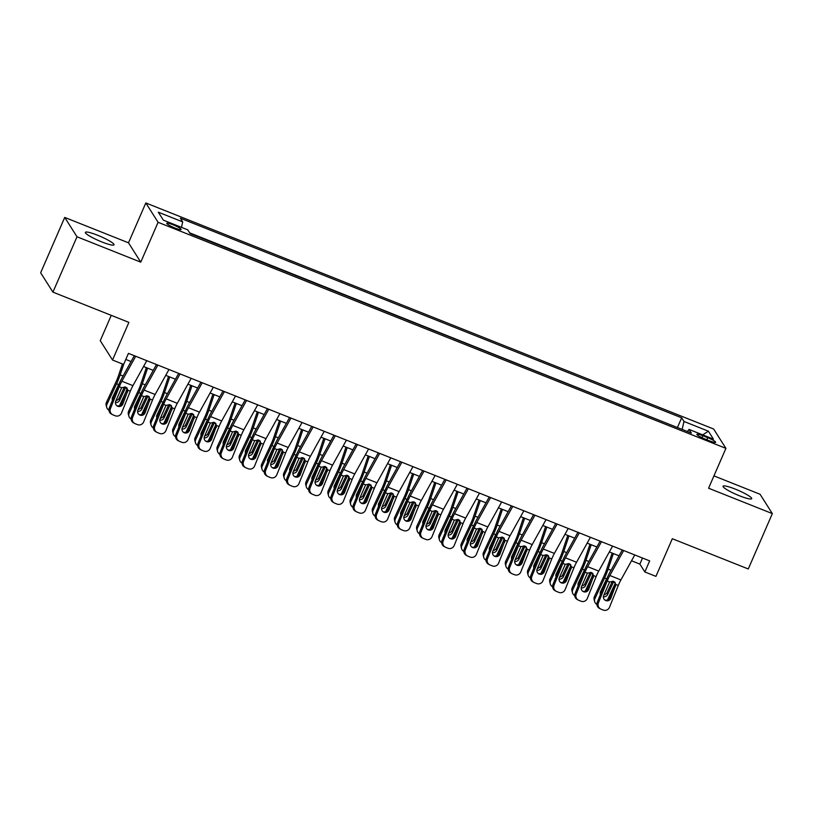 <?xml version="1.0" encoding="UTF-8"?>
<svg xmlns="http://www.w3.org/2000/svg" width="813" height="813" viewBox="0 0 813 813"><rect width="100%" height="100%" fill="white"/><g stroke="black" fill="none" stroke-linecap="round" stroke-linejoin="round"><path stroke-width="1.22" d="M101.818 241.928A15.62 2.276 23.5 0 0 114.013 244.804A15.62 2.276 23.5 0 0 97.57 235.231A15.62 2.276 23.5 0 0 85.365 232.355A15.62 2.276 23.5 0 0 101.818 241.928M739.505 495.798A15.62 2.276 23.5 0 0 751.7 498.684A15.62 2.276 23.5 0 0 735.257 489.111A15.62 2.276 23.5 0 0 723.052 486.225A15.62 2.276 23.5 0 0 739.505 495.798M175.008 228.057A7.815 1.138 23.5 0 0 181.116 229.5A7.815 1.138 23.5 0 0 172.884 224.713A7.815 1.138 23.5 0 0 166.787 223.27A7.815 1.138 23.5 0 0 175.008 228.057M111.259 315.363L100.253 340.677L112.529 360.027L123.617 364.437L128.434 353.37L649.668 560.879L644.851 571.956L655.939 576.366L672.31 538.724L748.275 568.968L772.35 513.613L760.074 494.263L713.946 475.89M64.725 217.427L40.65 272.782L52.926 292.131L77.001 236.776L140.761 262.162L158.098 222.305L145.822 202.955L128.495 242.813L64.725 217.427L77.001 236.776M158.098 222.305L725.918 448.359L713.641 429.01L145.822 202.955M707.686 437.668L702.808 435.727A7.571 1.098 23.5 0 0 696.904 434.325A7.571 1.098 23.5 0 0 704.871 438.969L709.749 440.91A7.571 1.098 23.5 0 0 715.653 442.302A7.571 1.098 23.5 0 0 707.686 437.668L706.792 439.731M682.148 429.416L683.987 421.469L681.66 417.811L180.384 218.24L182.712 221.898L158.311 212.183L163.352 220.14L187.752 229.845L190.069 233.514L691.345 433.075L689.028 429.416L687.422 431.51M683.987 421.469L708.377 431.185L713.428 439.132L689.028 429.416M678.042 427.78L189.642 232.833M112.529 360.027L128.891 322.375L52.926 292.131M725.918 448.359L708.58 488.217L772.35 513.613M631.518 560.787L639.872 564.11L644.851 571.956M125.791 359.437L131.076 361.551M143.555 366.511L153.261 370.382M165.73 375.342L175.445 379.214M187.915 384.173L197.62 388.035M210.1 393.004L219.805 396.866M232.274 401.835L241.979 405.697M254.459 410.667L264.164 414.528M276.633 419.498L286.339 423.36M298.818 428.329L308.523 432.191M320.993 437.16L330.708 441.022M343.177 445.991L352.883 449.853M365.362 454.823L375.067 458.684M387.537 463.654L397.242 467.516M409.722 472.475L419.427 476.347M431.896 481.306L441.601 485.178M454.081 490.137L463.786 494.009M476.255 498.969L485.961 502.83M498.44 507.8L508.145 511.662M520.625 516.631L530.33 520.493M542.799 525.462L552.505 529.324M564.984 534.293L574.689 538.155M587.159 543.125L596.864 546.986M609.344 551.956L619.049 555.818M642.514 558.033L639.872 564.11M677.615 427.11L681.66 417.811M182.712 221.898L181.451 227.345M702.717 434.864L708.377 431.185M140.761 262.162L128.495 242.813M634.76 554.944L620.919 579.913A12.205 2.541 -68.3 0 0 618.307 585.451L609.486 607.291A4.878 4.776 118.2 0 1 603.226 610.045L601.01 609.161A4.878 4.776 118.2 0 1 598.398 602.87L607.22 581.031L609.608 581.986L613.591 581.295L615.919 584.496L610.787 598.348A3.902 3.821 -61.8 0 1 605.39 600.38A3.902 3.821 -61.8 0 1 603.683 595.523L609.608 581.986M622.28 549.984L610.004 572.128A18.303 3.801 -68.3 0 0 606.091 580.431L597.27 602.27L598.398 602.87M623.662 550.533L609.831 575.502A12.205 2.541 -68.3 0 0 607.22 581.031M604.852 600.024A3.902 3.821 118.2 0 0 609.659 597.748L614.913 584.74L615.156 582.575M600.533 608.937L599.405 608.337A4.878 4.776 -61.8 0 1 597.27 602.27M612.159 553.074L606.407 570.116A12.205 2.541 111.7 0 1 604.039 576.031L594.415 596.6L594.943 598.592A4.878 4.593 165.3 0 0 596.925 604.405M613.368 553.562L608.114 569.151A18.303 3.801 111.7 0 1 604.557 578.013L594.943 598.592M615.207 583.388L607.463 599.943M614.831 582.108L613.591 581.61L613.358 582.281L612.392 581.234L607.098 592.545L607.626 594.537L613.358 582.281M607.626 594.537A3.902 3.679 -14.7 0 1 603.398 596.772M600.421 594.486A3.902 3.679 -14.7 0 1 600.522 591.712L606.62 578.836L604.557 578.013M594.649 601.59L594.13 599.598A4.878 4.593 -14.7 0 1 594.415 596.6M600.187 593.073A3.902 3.679 165.3 0 0 600.716 593.744M603.978 594.791A3.902 3.679 165.3 0 0 607.098 592.545M612.575 546.112L598.734 571.082A12.205 2.541 -68.3 0 0 596.132 576.62L587.311 598.459A4.878 4.776 118.2 0 1 581.041 601.214L578.826 600.329A4.878 4.776 118.2 0 1 576.214 594.039L585.035 572.21L587.423 573.155L591.407 572.464L593.734 575.665L588.602 589.516A3.902 3.821 -61.8 0 1 583.206 591.549A3.902 3.821 -61.8 0 1 581.508 586.691L587.423 573.155M600.106 541.153L587.829 563.297A18.303 3.801 -68.3 0 0 583.917 571.6L575.096 593.439L576.214 594.039M601.488 541.702L587.647 566.671A12.205 2.541 -68.3 0 0 585.035 572.21M582.667 591.193A3.902 3.821 118.2 0 0 587.474 588.917L592.982 573.744M578.348 600.106L577.22 599.506A4.878 4.776 -61.8 0 1 575.096 593.439M590.401 537.281L576.559 562.25A12.205 2.541 -68.3 0 0 573.948 567.789L565.126 589.628A4.878 4.776 118.2 0 1 558.866 592.382L556.651 591.498A4.878 4.776 118.2 0 1 554.039 585.208L562.86 563.379L565.248 564.324L569.232 563.633L571.559 566.834L566.417 580.685A3.902 3.821 -61.8 0 1 561.031 582.718A3.902 3.821 -61.8 0 1 559.324 577.86L565.248 564.324M577.921 532.322L565.645 554.466A18.303 3.801 -68.3 0 0 561.732 562.769L552.911 584.608L554.039 585.208M579.303 532.871L565.462 557.84A12.205 2.541 -68.3 0 0 562.86 563.379M560.492 582.362A3.902 3.821 118.2 0 0 565.299 580.086L570.553 567.078L570.797 564.913M556.163 591.275L555.045 590.675A4.878 4.776 -61.8 0 1 552.911 584.608M568.216 528.46L554.375 553.419A12.205 2.541 -68.3 0 0 551.763 558.958L542.952 580.797A4.878 4.776 118.2 0 1 536.682 583.551L534.466 582.677A4.878 4.776 118.2 0 1 531.854 576.376L540.675 554.547L543.064 555.492L547.047 554.801L549.375 558.013L544.243 571.854A3.902 3.821 -61.8 0 1 538.846 573.887A3.902 3.821 -61.8 0 1 537.139 569.029L543.064 555.492M555.746 523.491L543.47 545.635A18.303 3.801 -68.3 0 0 539.547 553.938L530.737 575.777L531.854 576.376M557.129 524.039L543.287 549.009A12.205 2.541 -68.3 0 0 540.675 554.547M538.308 573.531A3.902 3.821 118.2 0 0 543.114 571.254L548.623 556.082M533.989 582.454L532.861 581.844A4.878 4.776 -61.8 0 1 530.737 575.777M546.031 519.629L532.2 544.588A12.205 2.541 -68.3 0 0 529.588 550.127L520.767 571.966A4.878 4.776 118.2 0 1 514.507 574.72L512.292 573.846A4.878 4.776 118.2 0 1 509.68 567.555L518.501 545.716L520.889 546.661L524.873 545.97L527.2 549.182L522.058 563.023A3.902 3.821 -61.8 0 1 516.662 565.055A3.902 3.821 -61.8 0 1 514.964 560.198L520.889 546.661M533.562 514.659L521.285 536.804A18.303 3.801 -68.3 0 0 517.373 545.106L508.552 566.946L509.68 567.555M534.944 515.208L521.103 540.178A12.205 2.541 -68.3 0 0 518.501 545.716M516.133 564.7A3.902 3.821 118.2 0 0 520.94 562.423L526.194 549.415L526.438 547.251M511.804 573.622L510.686 573.013A4.878 4.776 -61.8 0 1 508.552 566.946M589.974 544.243L584.232 561.285A12.205 2.541 111.7 0 1 581.864 567.2L572.24 587.769L572.759 589.76A4.878 4.593 165.3 0 0 574.74 595.573M591.193 544.73L585.939 560.32A18.303 3.801 111.7 0 1 582.382 569.191L572.759 589.76M593.023 574.557L585.279 591.112M592.647 573.277L591.417 572.779L591.173 573.45L590.208 572.403L584.923 583.714L585.441 585.706L591.173 573.45M585.441 585.706A3.902 3.679 -14.7 0 1 581.224 587.941M578.236 585.655A3.902 3.679 -14.7 0 1 578.348 582.88L584.435 570.004L582.382 569.191M572.474 592.758L571.956 590.766A4.878 4.593 -14.7 0 1 572.24 587.769M578.002 584.242A3.902 3.679 165.3 0 0 578.541 584.913M581.803 585.96A3.902 3.679 165.3 0 0 584.923 583.714M567.789 535.411L562.047 552.454A12.205 2.541 111.7 0 1 559.679 558.368L550.055 578.937L550.574 580.929A4.878 4.593 165.3 0 0 552.555 586.742M569.009 535.899L563.755 551.488A18.303 3.801 111.7 0 1 560.198 560.36L550.574 580.929M570.848 565.726L563.104 582.281M570.472 564.446L569.232 563.948L568.988 564.618L568.033 563.572L562.738 574.882L563.257 576.874L568.988 564.618M563.257 576.874A3.902 3.679 -14.7 0 1 559.039 579.12M556.051 576.824A3.902 3.679 -14.7 0 1 556.163 574.049L562.261 561.173L560.198 560.36M550.289 583.927L549.771 581.935A4.878 4.593 -14.7 0 1 550.055 578.937M555.828 575.411A3.902 3.679 165.3 0 0 556.356 576.082M559.618 577.128A3.902 3.679 165.3 0 0 562.738 574.882M545.614 526.58L539.873 543.623A12.205 2.541 111.7 0 1 537.495 549.537L527.881 570.106L528.399 572.098A4.878 4.593 165.3 0 0 530.381 577.911M546.834 527.068L541.57 542.657A18.303 3.801 111.7 0 1 538.023 551.529L528.399 572.098M548.663 556.895L540.919 573.45M548.287 555.614L547.047 555.116L546.814 555.787L545.848 554.74L540.564 566.051L541.082 568.043L546.814 555.787M541.082 568.043A3.902 3.679 -14.7 0 1 536.865 570.289M533.877 567.992A3.902 3.679 -14.7 0 1 533.978 565.218L540.076 552.342L538.023 551.529M528.115 575.096L527.586 573.104A4.878 4.593 -14.7 0 1 527.881 570.106M533.643 566.59A3.902 3.679 165.3 0 0 534.182 567.25M537.444 568.297A3.902 3.679 165.3 0 0 540.564 566.051M523.43 517.749L517.688 534.791A12.205 2.541 111.7 0 1 515.32 540.706L505.696 561.275L506.214 563.267A4.878 4.593 165.3 0 0 508.196 569.08M524.649 518.237L519.395 533.826A18.303 3.801 111.7 0 1 515.838 542.698L506.214 563.267M526.489 548.064L518.745 564.618M526.113 546.783L524.873 546.295L524.629 546.956L523.674 545.909L518.379 557.22L518.897 559.212L524.629 546.956M518.897 559.212A3.902 3.679 -14.7 0 1 514.68 561.458M511.692 559.161A3.902 3.679 -14.7 0 1 511.804 556.387L517.901 543.511L515.838 542.698M505.93 566.265L505.412 564.273A4.878 4.593 -14.7 0 1 505.696 561.275M511.468 557.759A3.902 3.679 165.3 0 0 511.997 558.419M515.259 559.466A3.902 3.679 165.3 0 0 518.379 557.22M523.857 510.798L510.015 535.757A12.205 2.541 -68.3 0 0 507.403 541.295L498.593 563.135A4.878 4.776 118.2 0 1 492.322 565.899L490.107 565.015A4.878 4.776 118.2 0 1 487.495 558.724L496.316 536.885L498.704 537.83L502.688 537.149L505.015 540.35L499.883 554.192A3.902 3.821 -61.8 0 1 494.487 556.224A3.902 3.821 -61.8 0 1 492.78 551.366L498.704 537.83M511.377 505.828L499.101 527.972A18.303 3.801 -68.3 0 0 495.188 536.275L486.377 558.114L487.495 558.724M512.769 506.377L498.928 531.346A12.205 2.541 -68.3 0 0 496.316 536.885M493.948 555.879A3.902 3.821 118.2 0 0 498.755 553.592L504.263 538.419M489.629 564.791L488.501 564.181A4.878 4.776 -61.8 0 1 486.377 558.114M501.255 508.918L495.503 525.96A12.205 2.541 111.7 0 1 493.135 531.875L483.522 552.444L484.04 554.436A4.878 4.593 165.3 0 0 486.022 560.248M502.464 509.405L497.21 524.995A18.303 3.801 111.7 0 1 493.664 533.867L484.04 554.436M504.304 539.232L496.56 555.787M503.928 537.952L502.688 537.464L502.454 538.125L501.489 537.078L496.194 548.389L496.723 550.381L502.454 538.125M496.723 550.381A3.902 3.679 -14.7 0 1 492.505 552.627M489.517 550.34A3.902 3.679 -14.7 0 1 489.619 547.556L495.717 534.68L493.664 533.867M483.755 557.433L483.227 555.452A4.878 4.593 -14.7 0 1 483.522 552.444M489.284 548.927A3.902 3.679 165.3 0 0 489.812 549.588M493.085 550.635A3.902 3.679 165.3 0 0 496.194 548.389M501.672 501.967L487.83 526.936A12.205 2.541 -68.3 0 0 485.229 532.464L476.408 554.303A4.878 4.776 118.2 0 1 470.148 557.068L467.922 556.183A4.878 4.776 118.2 0 1 465.321 549.893L474.131 528.054L476.53 529.009L480.503 528.318L482.841 531.519L477.698 545.36A3.902 3.821 -61.8 0 1 472.302 547.393A3.902 3.821 -61.8 0 1 470.605 542.535L476.53 529.009M489.202 496.997L476.926 519.141A18.303 3.801 -68.3 0 0 473.014 527.454L464.193 549.283L465.321 549.893M490.585 497.546L476.743 522.515A12.205 2.541 -68.3 0 0 474.131 528.054M471.774 547.047A3.902 3.821 118.2 0 0 476.581 544.761L482.079 529.598M467.445 555.96L466.316 555.35A4.878 4.776 -61.8 0 1 464.193 549.283M479.07 500.086L473.329 517.129A12.205 2.541 111.7 0 1 470.961 523.044L461.337 543.612L461.855 545.604A4.878 4.593 165.3 0 0 463.837 551.427M480.29 500.574L475.036 516.164A18.303 3.801 111.7 0 1 471.479 525.035L461.855 545.604M482.119 530.401L474.375 546.956M481.743 529.121L480.513 528.633L480.27 529.304L479.314 528.247L474.02 539.558L474.538 541.549L480.27 529.304M474.538 541.549A3.902 3.679 -14.7 0 1 470.321 543.795M467.333 541.509A3.902 3.679 -14.7 0 1 467.445 538.724L473.542 525.859L471.479 525.035M461.571 548.612L461.052 546.621A4.878 4.593 -14.7 0 1 461.337 543.612M467.099 540.096A3.902 3.679 165.3 0 0 467.638 540.757M470.9 541.804A3.902 3.679 165.3 0 0 474.02 539.558M479.497 493.135L465.656 518.105A12.205 2.541 -68.3 0 0 463.044 523.633L454.223 545.472A4.878 4.776 118.2 0 1 447.963 548.236L445.748 547.352A4.878 4.776 118.2 0 1 443.136 541.062L451.957 519.222L454.345 520.178L458.329 519.487L460.656 522.688L455.524 536.539A3.902 3.821 -61.8 0 1 450.128 538.562A3.902 3.821 -61.8 0 1 448.42 533.714L454.345 520.178M467.018 488.166L454.741 510.31A18.303 3.801 -68.3 0 0 450.829 518.623L442.008 540.452L443.136 541.062M468.41 488.715L454.569 513.684A12.205 2.541 -68.3 0 0 451.957 519.222M449.589 538.216A3.902 3.821 118.2 0 0 454.396 535.93L459.904 520.767M445.27 547.129L444.142 546.519A4.878 4.776 -61.8 0 1 442.008 540.452M456.896 491.255L451.144 508.298A12.205 2.541 111.7 0 1 448.776 514.212L439.152 534.781L439.681 536.773A4.878 4.593 165.3 0 0 441.662 542.596M458.105 491.743L452.851 507.332A18.303 3.801 111.7 0 1 449.294 516.204L439.681 536.773M459.945 521.57L452.201 538.125M459.569 520.29L458.329 519.802L458.095 520.472L457.13 519.416L451.835 530.737L452.363 532.718L458.095 520.472M452.363 532.718A3.902 3.679 -14.7 0 1 448.136 534.964M445.158 532.678A3.902 3.679 -14.7 0 1 445.26 529.893L451.357 517.027L449.294 516.204M439.396 539.781L438.868 537.789A4.878 4.593 -14.7 0 1 439.152 534.781M444.924 531.265A3.902 3.679 165.3 0 0 445.453 531.926M448.715 532.972A3.902 3.679 165.3 0 0 451.835 530.737M457.313 484.304L443.471 509.273A12.205 2.541 -68.3 0 0 440.87 514.812L432.049 536.641A4.878 4.776 118.2 0 1 425.778 539.405L423.563 538.521A4.878 4.776 118.2 0 1 420.961 532.23L429.772 510.391L432.16 511.347L436.144 510.655L438.471 513.857L433.339 527.708A3.902 3.821 -61.8 0 1 427.943 529.73A3.902 3.821 -61.8 0 1 426.246 524.883L432.16 511.347M444.843 479.335L432.567 501.479A18.303 3.801 -68.3 0 0 428.654 509.792L419.833 531.631L420.961 532.23M446.225 479.883L432.384 504.853A12.205 2.541 -68.3 0 0 429.772 510.391M427.404 529.385A3.902 3.821 118.2 0 0 432.211 527.098L437.719 511.936M423.085 538.297L421.957 537.698A4.878 4.776 -61.8 0 1 419.833 531.631M434.711 482.434L428.969 499.467A12.205 2.541 111.7 0 1 426.601 505.381L416.978 525.95L417.496 527.942A4.878 4.593 165.3 0 0 419.478 533.765M435.931 482.912L430.677 498.501A18.303 3.801 111.7 0 1 427.12 507.373L417.496 527.942M437.76 512.739L430.016 529.304M437.384 511.458L436.154 510.971L435.91 511.641L434.955 510.584L429.66 521.905L430.179 523.897L435.91 511.641M430.179 523.897A3.902 3.679 -14.7 0 1 425.961 526.133M422.973 523.846A3.902 3.679 -14.7 0 1 423.085 521.062L429.173 508.196L427.12 507.373M417.211 530.95L416.693 528.958A4.878 4.593 -14.7 0 1 416.978 525.95M422.74 522.434A3.902 3.679 165.3 0 0 423.278 523.094M426.54 524.141A3.902 3.679 165.3 0 0 429.66 521.905M435.138 475.473L421.297 500.442A12.205 2.541 -68.3 0 0 418.685 505.981L409.864 527.81A4.878 4.776 118.2 0 1 403.604 530.574L401.388 529.69A4.878 4.776 118.2 0 1 398.776 523.399L407.598 501.56L409.986 502.515L413.969 501.824L416.297 505.025L411.154 518.877A3.902 3.821 -61.8 0 1 405.768 520.899A3.902 3.821 -61.8 0 1 404.061 516.052L409.986 502.515M422.658 470.503L410.382 492.658A18.303 3.801 -68.3 0 0 406.47 500.96L397.648 522.8L398.776 523.399M424.04 471.062L410.199 496.021A12.205 2.541 -68.3 0 0 407.598 501.56M405.23 520.554A3.902 3.821 118.2 0 0 410.037 518.267L415.534 503.105M400.9 529.466L399.783 528.867A4.878 4.776 -61.8 0 1 397.648 522.8M412.953 466.642L399.112 491.611A12.205 2.541 -68.3 0 0 396.5 497.15L387.689 518.979A4.878 4.776 118.2 0 1 381.419 521.743L379.204 520.859A4.878 4.776 118.2 0 1 376.592 514.568L385.413 492.729L387.801 493.684L391.785 492.993L394.112 496.194L388.98 510.046A3.902 3.821 -61.8 0 1 383.584 512.068A3.902 3.821 -61.8 0 1 381.876 507.221L387.801 493.684M400.484 461.672L388.208 483.826A18.303 3.801 -68.3 0 0 384.285 492.129L375.474 513.968L376.592 514.568M401.866 462.231L388.025 487.19A12.205 2.541 -68.3 0 0 385.413 492.729M383.045 511.723A3.902 3.821 118.2 0 0 387.852 509.436L393.36 494.274M378.726 520.635L377.598 520.035A4.878 4.776 -61.8 0 1 375.474 513.968M390.779 457.81L376.937 482.78A12.205 2.541 -68.3 0 0 374.326 488.318L365.504 510.158A4.878 4.776 118.2 0 1 359.244 512.912L357.029 512.027A4.878 4.776 118.2 0 1 354.417 505.737L363.238 483.898L365.626 484.853L369.61 484.162L371.937 487.363L366.795 501.215A3.902 3.821 -61.8 0 1 361.409 503.237A3.902 3.821 -61.8 0 1 359.702 498.389L365.626 484.853M378.299 452.841L366.023 474.995A18.303 3.801 -68.3 0 0 362.11 483.298L353.289 505.137L354.417 505.737M379.681 453.4L365.84 478.359A12.205 2.541 -68.3 0 0 363.238 483.898M360.87 502.891A3.902 3.821 118.2 0 0 365.677 500.615L370.931 487.607L371.175 485.442M356.541 511.804L355.423 511.204A4.878 4.776 -61.8 0 1 353.289 505.137M368.594 448.979L354.753 473.949A12.205 2.541 -68.3 0 0 352.141 479.487L343.33 501.326A4.878 4.776 118.2 0 1 337.06 504.08L334.844 503.196A4.878 4.776 118.2 0 1 332.232 496.906L341.054 475.066L343.442 476.022L347.425 475.331L349.753 478.532L344.621 492.383A3.902 3.821 -61.8 0 1 339.224 494.416A3.902 3.821 -61.8 0 1 337.517 489.558L343.442 476.022M356.124 444.02L343.838 466.164A18.303 3.801 -68.3 0 0 339.925 474.467L331.115 496.306L332.232 496.906M357.507 444.569L343.665 469.538A12.205 2.541 -68.3 0 0 341.054 475.066M338.686 494.06A3.902 3.821 118.2 0 0 343.493 491.784L349.001 476.611M334.367 502.973L333.239 502.373A4.878 4.776 -61.8 0 1 331.115 496.306M346.409 440.148L332.568 465.117A12.205 2.541 -68.3 0 0 329.966 470.656L321.145 492.495A4.878 4.776 118.2 0 1 314.885 495.249L312.659 494.365A4.878 4.776 118.2 0 1 310.058 488.074L318.869 466.235L321.267 467.19L325.251 466.499L327.578 469.701L322.436 483.552A3.902 3.821 -61.8 0 1 317.04 485.585A3.902 3.821 -61.8 0 1 315.342 480.727L321.267 467.19M333.94 435.189L321.663 457.333A18.303 3.801 -68.3 0 0 317.751 465.636L308.93 487.475L310.058 488.074M335.322 435.738L321.481 460.707A12.205 2.541 -68.3 0 0 318.869 466.235M316.511 485.229A3.902 3.821 118.2 0 0 321.318 482.952L326.816 467.78M312.182 494.141L311.064 493.542A4.878 4.776 -61.8 0 1 308.93 487.475M324.235 431.317L310.393 456.286A12.205 2.541 -68.3 0 0 307.781 461.825L298.96 483.664A4.878 4.776 118.2 0 1 292.7 486.418L290.485 485.534A4.878 4.776 118.2 0 1 287.873 479.243L296.694 457.414L299.082 458.359L303.066 457.668L305.393 460.869L300.261 474.721A3.902 3.821 -61.8 0 1 294.865 476.753A3.902 3.821 -61.8 0 1 293.158 471.896L299.082 458.359M311.755 426.358L299.479 448.502A18.303 3.801 -68.3 0 0 295.566 456.804L286.745 478.644L287.873 479.243M313.147 426.906L299.306 451.876A12.205 2.541 -68.3 0 0 296.694 457.414M294.326 476.398A3.902 3.821 118.2 0 0 299.133 474.121L304.641 458.949M290.007 485.31L288.879 484.711A4.878 4.776 -61.8 0 1 286.745 478.644M302.05 422.486L288.209 447.455A12.205 2.541 -68.3 0 0 285.607 452.993L276.786 474.833A4.878 4.776 118.2 0 1 270.526 477.587L268.3 476.703A4.878 4.776 118.2 0 1 265.699 470.412L274.509 448.583L276.898 449.528L280.881 448.837L283.219 452.038L278.076 465.89A3.902 3.821 -61.8 0 1 272.68 467.922A3.902 3.821 -61.8 0 1 270.983 463.064L276.898 449.528M289.58 417.526L277.304 439.67A18.303 3.801 -68.3 0 0 273.392 447.973L264.571 469.812L265.699 470.412M290.963 418.075L277.121 443.044A12.205 2.541 -68.3 0 0 274.509 448.583M272.142 467.566A3.902 3.821 118.2 0 0 276.948 465.29L282.457 450.117M267.823 476.479L266.694 475.879A4.878 4.776 -61.8 0 1 264.571 469.812M279.875 413.665L266.034 438.624A12.205 2.541 -68.3 0 0 263.422 444.162L254.601 466.001A4.878 4.776 118.2 0 1 248.341 468.755L246.126 467.882A4.878 4.776 118.2 0 1 243.514 461.581L252.335 439.752L254.723 440.697L258.707 440.006L261.034 443.217L255.902 457.058A3.902 3.821 -61.8 0 1 250.506 459.091A3.902 3.821 -61.8 0 1 248.798 454.233L254.723 440.697M267.396 408.695L255.119 430.839A18.303 3.801 -68.3 0 0 251.207 439.142L242.386 460.981L243.514 461.581M268.778 409.244L254.936 434.213A12.205 2.541 -68.3 0 0 252.335 439.752M249.967 458.735A3.902 3.821 118.2 0 0 254.774 456.459L260.028 443.451L260.272 441.286M245.638 467.658L244.52 467.048A4.878 4.776 -61.8 0 1 242.386 460.981M257.691 404.833L243.849 429.792A12.205 2.541 -68.3 0 0 241.237 435.331L232.427 457.17A4.878 4.776 118.2 0 1 226.156 459.934L223.941 459.05A4.878 4.776 118.2 0 1 221.329 452.76L230.15 430.92L232.538 431.866L236.522 431.185L238.849 434.386L233.717 448.227A3.902 3.821 -61.8 0 1 228.321 450.26A3.902 3.821 -61.8 0 1 226.624 445.402L232.538 431.866M245.221 399.864L232.945 422.008A18.303 3.801 -68.3 0 0 229.032 430.311L220.211 452.15L221.329 452.76M246.603 400.413L232.762 425.382A12.205 2.541 -68.3 0 0 230.15 430.92M227.782 449.914A3.902 3.821 118.2 0 0 232.589 447.628L238.097 432.455M223.463 458.827L222.335 458.217A4.878 4.776 -61.8 0 1 220.211 452.15M235.516 396.002L221.675 420.961A12.205 2.541 -68.3 0 0 219.063 426.5L210.242 448.339A4.878 4.776 118.2 0 1 203.982 451.103L201.766 450.219A4.878 4.776 118.2 0 1 199.155 443.928L207.976 422.089L210.364 423.034L214.347 422.354L216.675 425.555L211.532 439.396A3.902 3.821 -61.8 0 1 206.146 441.429A3.902 3.821 -61.8 0 1 204.439 436.571L210.364 423.034M223.036 391.033L210.76 413.177A18.303 3.801 -68.3 0 0 206.848 421.49L198.026 443.319L199.155 443.928M224.418 391.581L210.577 416.551A12.205 2.541 -68.3 0 0 207.976 422.089M205.608 441.083A3.902 3.821 118.2 0 0 210.415 438.796L215.669 425.788L215.912 423.624M201.278 449.996L200.161 449.386A4.878 4.776 -61.8 0 1 198.026 443.319M213.331 387.171L199.49 412.14A12.205 2.541 -68.3 0 0 196.878 417.669L188.067 439.508A4.878 4.776 118.2 0 1 181.797 442.272L179.582 441.388A4.878 4.776 118.2 0 1 176.97 435.097L185.791 413.258L188.179 414.213L192.163 413.522L194.49 416.723L189.358 430.575A3.902 3.821 -61.8 0 1 183.962 432.597A3.902 3.821 -61.8 0 1 182.254 427.74L188.179 414.213M200.862 382.201L188.575 404.346A18.303 3.801 -68.3 0 0 184.663 412.658L175.852 434.488L176.97 435.097M202.244 382.75L188.403 407.72A12.205 2.541 -68.3 0 0 185.791 413.258M183.423 432.252A3.902 3.821 118.2 0 0 188.23 429.965L193.738 414.803M179.104 441.164L177.976 440.555A4.878 4.776 -61.8 0 1 175.852 434.488M191.146 378.34L177.305 403.309A12.205 2.541 -68.3 0 0 174.704 408.837L165.882 430.677A4.878 4.776 118.2 0 1 159.622 433.441L157.397 432.557A4.878 4.776 118.2 0 1 154.795 426.266L163.606 404.427L166.004 405.382L169.988 404.691L172.315 407.892L167.173 421.744A3.902 3.821 -61.8 0 1 161.777 423.766A3.902 3.821 -61.8 0 1 160.08 418.919L166.004 405.382M178.677 373.37L166.401 395.514A18.303 3.801 -68.3 0 0 162.488 403.827L153.667 425.656L154.795 426.266M180.059 373.919L166.218 398.888A12.205 2.541 -68.3 0 0 163.606 404.427M161.248 423.421A3.902 3.821 118.2 0 0 166.055 421.134L171.553 405.972M156.919 432.333L155.801 431.733A4.878 4.776 -61.8 0 1 153.667 425.656M412.526 473.603L406.785 490.635A12.205 2.541 111.7 0 1 404.417 496.55L394.793 517.119L395.321 519.111A4.878 4.593 165.3 0 0 397.303 524.934M413.746 474.081L408.492 489.67A18.303 3.801 111.7 0 1 404.935 498.542L395.321 519.111M415.585 503.908L407.841 520.472M415.209 502.627L413.969 502.139L413.726 502.81L412.77 501.753L407.476 513.074L408.004 515.066L413.726 502.81M408.004 515.066A3.902 3.679 -14.7 0 1 403.776 517.302M400.799 515.015A3.902 3.679 -14.7 0 1 400.9 512.241L406.998 499.365L404.935 498.542M395.027 522.119L394.508 520.127A4.878 4.593 -14.7 0 1 394.793 517.119M400.565 513.603A3.902 3.679 165.3 0 0 401.094 514.263M404.356 515.31A3.902 3.679 165.3 0 0 407.476 513.074M390.352 464.772L384.61 481.804A12.205 2.541 111.7 0 1 382.232 487.719L372.618 508.298L373.137 510.279A4.878 4.593 165.3 0 0 375.118 516.103M391.571 465.249L386.317 480.839A18.303 3.801 111.7 0 1 382.76 489.711L373.137 510.279M393.401 495.076L385.657 511.641M393.025 493.796L391.785 493.308L391.551 493.979L390.586 492.922L385.301 504.243L385.819 506.235L391.551 493.979M385.819 506.235A3.902 3.679 -14.7 0 1 381.602 508.471M378.614 506.184A3.902 3.679 -14.7 0 1 378.726 503.41L384.813 490.534L382.76 489.711M372.852 513.288L372.334 511.296A4.878 4.593 -14.7 0 1 372.618 508.298M378.38 504.771A3.902 3.679 165.3 0 0 378.919 505.432M382.181 506.479A3.902 3.679 165.3 0 0 385.301 504.243M368.167 455.941L362.425 472.973A12.205 2.541 111.7 0 1 360.057 478.887L350.433 499.467L350.952 501.458A4.878 4.593 165.3 0 0 352.933 507.271M369.387 456.418L364.133 472.007A18.303 3.801 111.7 0 1 360.576 480.879L350.952 501.458M371.226 486.245L363.482 502.81M370.85 484.975L369.61 484.477L369.366 485.148L368.411 484.091L363.116 495.412L363.635 497.404L369.366 485.148M363.635 497.404A3.902 3.679 -14.7 0 1 359.417 499.639M356.429 497.353A3.902 3.679 -14.7 0 1 356.541 494.578L362.639 481.703L360.576 480.879M350.667 504.456L350.149 502.464A4.878 4.593 -14.7 0 1 350.433 499.467M356.206 495.94A3.902 3.679 165.3 0 0 356.734 496.601M359.996 497.647A3.902 3.679 165.3 0 0 363.116 495.412M345.992 447.109L340.251 464.152A12.205 2.541 111.7 0 1 337.873 470.056L328.259 490.635L328.777 492.627A4.878 4.593 165.3 0 0 330.759 498.44M347.212 447.597L341.948 463.176A18.303 3.801 111.7 0 1 338.401 472.048L328.777 492.627M349.041 477.414L341.297 493.979M348.665 476.144L347.425 475.646L347.192 476.316L346.226 475.27L340.942 486.581L341.46 488.572L347.192 476.316M341.46 488.572A3.902 3.679 -14.7 0 1 337.243 490.808M334.255 488.522A3.902 3.679 -14.7 0 1 334.356 485.747L340.454 472.871L338.401 472.048M328.493 495.625L327.964 493.633A4.878 4.593 -14.7 0 1 328.259 490.635M334.021 487.109A3.902 3.679 165.3 0 0 334.56 487.78M337.822 488.826A3.902 3.679 165.3 0 0 340.942 486.581M323.808 438.278L318.066 455.321A12.205 2.541 111.7 0 1 315.698 461.235L306.074 481.804L306.592 483.796A4.878 4.593 165.3 0 0 308.574 489.609M325.027 438.766L319.773 454.355A18.303 3.801 111.7 0 1 316.216 463.217L306.592 483.796M326.856 468.593L319.113 485.148M326.48 467.312L325.251 466.814L325.007 467.485L324.052 466.438L318.757 477.749L319.275 479.741L325.007 467.485M319.275 479.741A3.902 3.679 -14.7 0 1 315.058 481.977M312.07 479.69A3.902 3.679 -14.7 0 1 312.182 476.916L318.279 464.04L316.216 463.217M306.308 486.794L305.79 484.802A4.878 4.593 -14.7 0 1 306.074 481.804M311.846 478.278A3.902 3.679 165.3 0 0 312.375 478.948M315.637 479.995A3.902 3.679 165.3 0 0 318.757 477.749M301.633 429.447L295.881 446.489A12.205 2.541 111.7 0 1 293.513 452.404L283.889 472.973L284.418 474.965A4.878 4.593 165.3 0 0 286.4 480.778M302.843 429.935L297.588 445.524A18.303 3.801 111.7 0 1 294.032 454.396L284.418 474.965M304.682 459.762L296.938 476.316M304.306 458.481L303.066 457.983L302.832 458.654L301.867 457.607L296.572 468.918L297.101 470.91L302.832 458.654M297.101 470.91A3.902 3.679 -14.7 0 1 292.873 473.146M289.895 470.859A3.902 3.679 -14.7 0 1 289.997 468.085L296.095 455.209L294.032 454.396M284.133 477.963L283.605 475.971A4.878 4.593 -14.7 0 1 283.889 472.973M289.662 469.447A3.902 3.679 165.3 0 0 290.19 470.117M293.452 471.164A3.902 3.679 165.3 0 0 296.572 468.918M279.448 420.616L273.707 437.658A12.205 2.541 111.7 0 1 271.339 443.573L261.715 464.142L262.233 466.134A4.878 4.593 165.3 0 0 264.215 471.947M280.668 421.104L275.414 436.693A18.303 3.801 111.7 0 1 271.857 445.565L262.233 466.134M282.497 450.93L274.753 467.485M282.121 449.65L280.892 449.152L280.648 449.823L279.692 448.776L274.398 460.087L274.916 462.079L280.648 449.823M274.916 462.079A3.902 3.679 -14.7 0 1 270.699 464.325M267.711 462.028A3.902 3.679 -14.7 0 1 267.823 459.254L273.91 446.378L271.857 445.565M261.949 469.131L261.43 467.14A4.878 4.593 -14.7 0 1 261.715 464.142M267.477 460.625A3.902 3.679 165.3 0 0 268.016 461.286M271.278 462.333A3.902 3.679 165.3 0 0 274.398 460.087M257.264 411.785L251.522 428.827A12.205 2.541 111.7 0 1 249.154 434.742L239.53 455.31L240.059 457.302A4.878 4.593 165.3 0 0 242.04 463.115M258.483 412.272L253.229 427.862A18.303 3.801 111.7 0 1 249.672 436.733L240.059 457.302M260.323 442.099L252.579 458.654M259.947 440.819L258.707 440.331L258.473 440.992L257.508 439.945L252.213 451.256L252.741 453.248L258.473 440.992M252.741 453.248A3.902 3.679 -14.7 0 1 248.514 455.493M245.536 453.197A3.902 3.679 -14.7 0 1 245.638 450.422L251.735 437.546L249.672 436.733M239.764 460.3L239.246 458.308A4.878 4.593 -14.7 0 1 239.53 455.31M245.302 451.794A3.902 3.679 165.3 0 0 245.831 452.455M249.093 453.502A3.902 3.679 165.3 0 0 252.213 451.256M235.089 402.953L229.347 419.996A12.205 2.541 111.7 0 1 226.969 425.91L217.356 446.479L217.874 448.471A4.878 4.593 165.3 0 0 219.856 454.284M236.309 403.441L231.055 419.03A18.303 3.801 111.7 0 1 227.498 427.902L217.874 448.471M238.138 433.268L230.394 449.823M237.762 431.988L236.532 431.5L236.288 432.16L235.323 431.114L230.038 442.424L230.557 444.416L236.288 432.16M230.557 444.416A3.902 3.679 -14.7 0 1 226.339 446.662M223.351 444.365A3.902 3.679 -14.7 0 1 223.463 441.591L229.551 428.715L227.498 427.902M217.589 451.469L217.071 449.487A4.878 4.593 -14.7 0 1 217.356 446.479M223.118 442.963A3.902 3.679 165.3 0 0 223.656 443.624M226.918 444.67A3.902 3.679 165.3 0 0 230.038 442.424M212.904 394.122L207.163 411.165A12.205 2.541 111.7 0 1 204.795 417.079L195.171 437.648L195.689 439.64A4.878 4.593 165.3 0 0 197.671 445.453M214.124 394.61L208.87 410.199A18.303 3.801 111.7 0 1 205.313 419.071L195.689 439.64M215.963 424.437L208.219 440.992M215.587 423.156L214.347 422.669L214.104 423.329L213.148 422.282L207.854 433.593L208.372 435.585L214.104 423.329M208.372 435.585A3.902 3.679 -14.7 0 1 204.154 437.831M201.167 435.544A3.902 3.679 -14.7 0 1 201.278 432.76L207.376 419.884L205.313 419.071M195.405 442.648L194.886 440.656A4.878 4.593 -14.7 0 1 195.171 437.648M200.943 434.132A3.902 3.679 165.3 0 0 201.472 434.792M204.734 435.839A3.902 3.679 165.3 0 0 207.854 433.593M190.73 385.291L184.988 402.333A12.205 2.541 111.7 0 1 182.61 408.248L172.996 428.817L173.515 430.809A4.878 4.593 165.3 0 0 175.496 436.632M191.949 385.779L186.685 401.368A18.303 3.801 111.7 0 1 183.138 410.24L173.515 430.809M193.779 415.606L186.035 432.16M193.403 414.325L192.163 413.837L191.929 414.508L190.964 413.451L185.679 424.762L186.197 426.754L191.929 414.508M186.197 426.754A3.902 3.679 -14.7 0 1 181.98 429M178.992 426.713A3.902 3.679 -14.7 0 1 179.094 423.929L185.191 411.063L183.138 410.24M173.23 433.817L172.702 431.825A4.878 4.593 -14.7 0 1 172.996 428.817M178.758 425.301A3.902 3.679 165.3 0 0 179.297 425.961M182.559 427.008A3.902 3.679 165.3 0 0 185.679 424.762M168.545 376.46L162.803 393.502A12.205 2.541 111.7 0 1 160.435 399.417L150.812 419.986L151.33 421.977A4.878 4.593 165.3 0 0 153.311 427.801M169.765 376.947L164.511 392.537A18.303 3.801 111.7 0 1 160.954 401.409L151.33 421.977M171.604 406.774L163.85 423.329M171.228 405.494L169.988 405.006L169.744 405.677L168.789 404.62L163.494 415.941L164.013 417.923L169.744 405.677M164.013 417.923A3.902 3.679 -14.7 0 1 159.795 420.169M156.807 417.882A3.902 3.679 -14.7 0 1 156.919 415.097L163.017 402.232L160.954 401.409M151.045 424.986L150.527 422.994A4.878 4.593 -14.7 0 1 150.812 419.986M156.584 416.469A3.902 3.679 165.3 0 0 157.112 417.13M160.374 418.177A3.902 3.679 165.3 0 0 163.494 415.941M168.972 369.509L155.131 394.478A12.205 2.541 -68.3 0 0 152.519 400.016L143.698 421.845A4.878 4.776 118.2 0 1 137.438 424.61L135.222 423.725A4.878 4.776 118.2 0 1 132.61 417.435L141.432 395.596L143.82 396.551L147.803 395.86L150.131 399.061L144.999 412.913A3.902 3.821 -61.8 0 1 139.602 414.935A3.902 3.821 -61.8 0 1 137.895 410.087L143.82 396.551M156.492 364.539L144.216 386.683A18.303 3.801 -68.3 0 0 140.303 394.996L131.493 416.835L132.61 417.435M157.885 365.088L144.043 390.057A12.205 2.541 -68.3 0 0 141.432 395.596M139.064 414.589A3.902 3.821 118.2 0 0 143.871 412.303L149.379 397.14M134.745 423.502L133.617 422.902A4.878 4.776 -61.8 0 1 131.493 416.835M146.37 367.639L140.619 384.671A12.205 2.541 111.7 0 1 138.251 390.586L128.627 411.154L129.155 413.146A4.878 4.593 165.3 0 0 131.137 418.969M147.58 368.116L142.326 383.706A18.303 3.801 111.7 0 1 138.769 392.577L129.155 413.146M149.419 397.943L141.675 414.508M149.043 396.663L147.803 396.175L147.57 396.846L146.604 395.789L141.31 407.11L141.838 409.102L147.57 396.846M141.838 409.102A3.902 3.679 -14.7 0 1 137.61 411.337M134.633 409.051A3.902 3.679 -14.7 0 1 134.734 406.276L140.832 393.401L138.769 392.577M128.871 416.154L128.342 414.163A4.878 4.593 -14.7 0 1 128.627 411.154M134.399 407.638A3.902 3.679 165.3 0 0 134.928 408.299M138.19 409.346A3.902 3.679 165.3 0 0 141.31 407.11M146.787 360.677L132.946 385.647A12.205 2.541 -68.3 0 0 130.344 391.185L121.523 413.014A4.878 4.776 118.2 0 1 115.263 415.778L113.037 414.894A4.878 4.776 118.2 0 1 110.436 408.604L119.247 386.764L121.635 387.72L125.619 387.029L127.956 390.23L122.814 404.081A3.902 3.821 -61.8 0 1 117.418 406.104A3.902 3.821 -61.8 0 1 115.72 401.256L121.635 387.72M134.318 355.708L122.041 377.862A18.303 3.801 -68.3 0 0 118.129 386.165L109.308 408.004L110.436 408.604M135.7 356.267L121.859 381.226A12.205 2.541 -68.3 0 0 119.247 386.764M116.889 405.758A3.902 3.821 118.2 0 0 121.686 403.472L127.194 388.309M112.56 414.671L111.432 414.071A4.878 4.776 -61.8 0 1 109.308 408.004M122.448 363.97L118.444 375.84A12.205 2.541 111.7 0 1 116.076 381.754L106.452 402.323L106.97 404.315A4.878 4.593 165.3 0 0 108.952 410.138M123.85 363.909L120.151 374.874A18.303 3.801 111.7 0 1 116.594 383.746L106.97 404.315M127.235 389.112L119.491 405.677M126.858 387.831L125.629 387.344L125.385 388.014L124.43 386.958L119.135 398.279L119.653 400.27L125.385 388.014M119.653 400.27A3.902 3.679 -14.7 0 1 115.436 402.506M112.448 400.22A3.902 3.679 -14.7 0 1 112.56 397.445L118.647 384.569L116.594 383.746M106.686 407.323L106.168 405.331A4.878 4.593 -14.7 0 1 106.452 402.323M112.214 398.807A3.902 3.679 165.3 0 0 112.753 399.468M116.015 400.514A3.902 3.679 165.3 0 0 119.135 398.279M701.954 437.699L702.808 435.727M615.919 584.496L618.307 585.451M609.831 575.502L620.919 579.913M609.659 597.748L610.787 598.348M615.634 586.336L614.913 584.74M611.02 570.299L608.114 569.151M593.734 575.665L596.132 576.62M587.647 566.671L598.734 571.082M587.474 588.917L588.602 589.516M593.449 577.504L592.728 575.909M571.559 566.834L573.948 567.789M565.462 557.84L576.559 562.25M565.299 580.086L566.417 580.685M571.275 568.673L570.553 567.078M549.375 558.013L551.763 558.958M543.287 549.009L554.375 553.419M543.114 571.254L544.243 571.854M549.09 559.842L548.369 558.246M527.2 549.182L529.588 550.127M521.103 540.178L532.2 544.588M520.94 562.423L522.058 563.023M526.915 551.011L526.194 549.415M588.836 561.468L585.939 560.32M566.661 552.637L563.755 551.488M544.476 543.806L541.57 542.657M522.302 534.984L519.395 533.826M505.015 540.35L507.403 541.295M498.928 531.346L510.015 535.757M498.755 553.592L499.883 554.192M504.731 542.19L504.009 540.584M500.117 526.153L497.21 524.995M482.841 531.519L485.229 532.464M476.743 522.515L487.83 526.936M476.581 544.761L477.698 545.36M482.546 533.358L481.824 531.753M477.932 517.322L475.036 516.164M460.656 522.688L463.044 523.633M454.569 513.684L465.656 518.105M454.396 535.93L455.524 536.539M460.371 524.527L459.65 522.922M455.758 508.491L452.851 507.332M438.471 513.857L440.87 514.812M432.384 504.853L443.471 509.273M432.211 527.098L433.339 527.708M438.187 515.696L437.465 514.09M433.573 499.66L430.677 498.501M416.297 505.025L418.685 505.981M410.199 496.021L421.297 500.442M410.037 518.267L411.154 518.877M416.012 506.865L415.291 505.259M394.112 496.194L396.5 497.15M388.025 487.19L399.112 491.611M387.852 509.436L388.98 510.046M393.827 498.034L393.106 496.428M371.937 487.363L374.326 488.318M365.84 478.359L376.937 482.78M365.677 500.615L366.795 501.215M371.653 489.202L370.931 487.607M349.753 478.532L352.141 479.487M343.665 469.538L354.753 473.949M343.493 491.784L344.621 492.383M349.468 480.371L348.747 478.776M327.578 469.701L329.966 470.656M321.481 460.707L332.568 465.117M321.318 482.952L322.436 483.552M327.293 471.54L326.562 469.944M305.393 460.869L307.781 461.825M299.306 451.876L310.393 456.286M299.133 474.121L300.261 474.721M305.109 462.709L304.387 461.113M283.219 452.038L285.607 452.993M277.121 443.044L288.209 447.455M276.948 465.29L278.076 465.89M282.924 453.878L282.202 452.282M261.034 443.217L263.422 444.162M254.936 434.213L266.034 438.624M254.774 456.459L255.902 457.058M260.749 445.046L260.028 443.451M238.849 434.386L241.237 435.331M232.762 425.382L243.849 429.792M232.589 447.628L233.717 448.227M238.565 436.215L237.843 434.62M216.675 425.555L219.063 426.5M210.577 416.551L221.675 420.961M210.415 438.796L211.532 439.396M216.39 427.394L215.669 425.788M194.49 416.723L196.878 417.669M188.403 407.72L199.49 412.14M188.23 429.965L189.358 430.575M194.205 418.563L193.484 416.957M172.315 407.892L174.704 408.837M166.218 398.888L177.305 403.309M166.055 421.134L167.173 421.744M172.031 409.732L171.309 408.126M411.398 490.828L408.492 489.67M389.214 481.997L386.317 480.839M367.039 473.166L364.133 472.007M344.854 464.335L341.948 463.176M322.67 455.504L319.773 454.355M300.495 446.672L297.588 445.524M278.31 437.841L275.414 436.693M256.136 429.02L253.229 427.862M233.951 420.189L231.055 419.03M211.776 411.358L208.87 410.199M189.592 402.526L186.685 401.368M167.407 393.695L164.511 392.537M150.131 399.061L152.519 400.016M144.043 390.057L155.131 394.478M143.871 412.303L144.999 412.913M149.846 400.9L149.125 399.295M145.232 384.864L142.326 383.706M127.956 390.23L130.344 391.185M121.859 381.226L132.946 385.647M121.686 403.472L122.814 404.081M127.661 392.069L126.94 390.464M123.048 376.033L120.151 374.874"/></g></svg>
